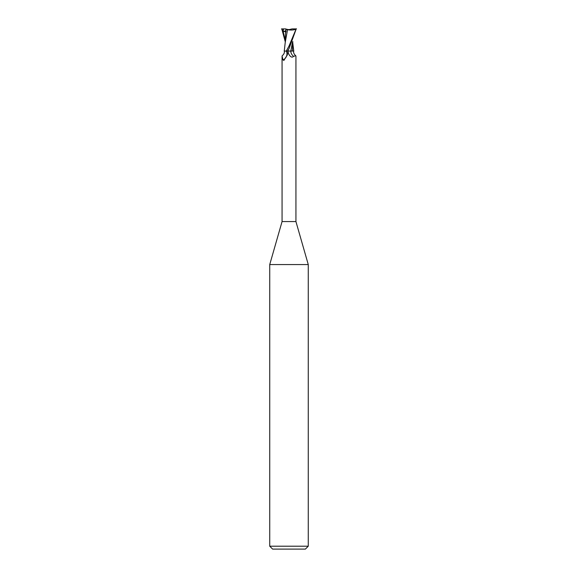 <?xml version="1.0" encoding="UTF-8"?>
<svg xmlns="http://www.w3.org/2000/svg" width="578" height="578" viewBox="0 0 578 578"><rect width="100%" height="100%" fill="white"/><g stroke="black" fill="none" stroke-linecap="round" stroke-linejoin="round"><path stroke-width="0.87" d="M282.064 56.167L282.245 55.734C285.583 52.836 283.971 50.503 284.217 51.059L285.835 51.059L286.609 51.608A7.463 7.03 -1.6 0 1 283.047 59.989L282.064 56.167L282.064 221.569L269.731 264.572L308.269 264.572L308.269 546.21L269.731 546.21L272.621 549.1L305.379 549.1L308.269 546.21M282.064 221.569L295.936 221.569L308.269 264.572M289 50.98L287.902 51.03M292.519 42.093L290.806 50.972L292.432 50.972L290.785 51.059L292.417 51.059M295.936 221.569L295.936 56.167L295.755 55.734L293.581 56.341C292.136 57.851 290.532 57.114 288.754 54.144L287.815 51.059A10.859 10.223 1.6 0 0 288.754 54.144L289 54.578M286.609 51.608L287.461 53.479L287.324 54.968L283.812 60.459M284.073 60.264L283.047 59.989M285.835 51.059L284.535 51.059M293.581 56.341A7.861 7.406 1.6 0 1 290.727 51.059L293.783 51.059C294.029 50.503 292.417 52.836 295.755 55.734M286.168 51.059L287.642 51.059L289.043 48.588L287.584 51.059L290.785 51.059M292.389 51.059L292.8 41.544M285.749 31.002L286.002 29.861M281.486 28.9L283.473 28.9L283.213 31.913C284.665 31.306 285.438 31.313 285.546 31.942L285.987 32.036L286.002 29.334L286.428 29.225L285.749 28.9L285.994 30.446M286.428 29.225L289 29.637L292.1 28.9L296.225 28.9L289.043 48.588M296.16 28.9L289 46.052L286.269 51.059M285.546 31.927L285.2 43.104M285.2 41.544L281.775 28.9M287.454 29.702C291.471 30.359 294.484 30.056 296.485 28.784M287.526 29.724L285.243 42.375M285.951 29.312L287.707 29.745M283.473 28.9L285.749 28.914M282.931 32.028L285.85 30.526M283.039 28.9L283.097 30.569M283.213 31.913L285.192 39.954M292.8 43.104L293.747 51.059M285.265 42.129L284.253 51.059M269.731 264.572L269.731 546.21"/></g></svg>
